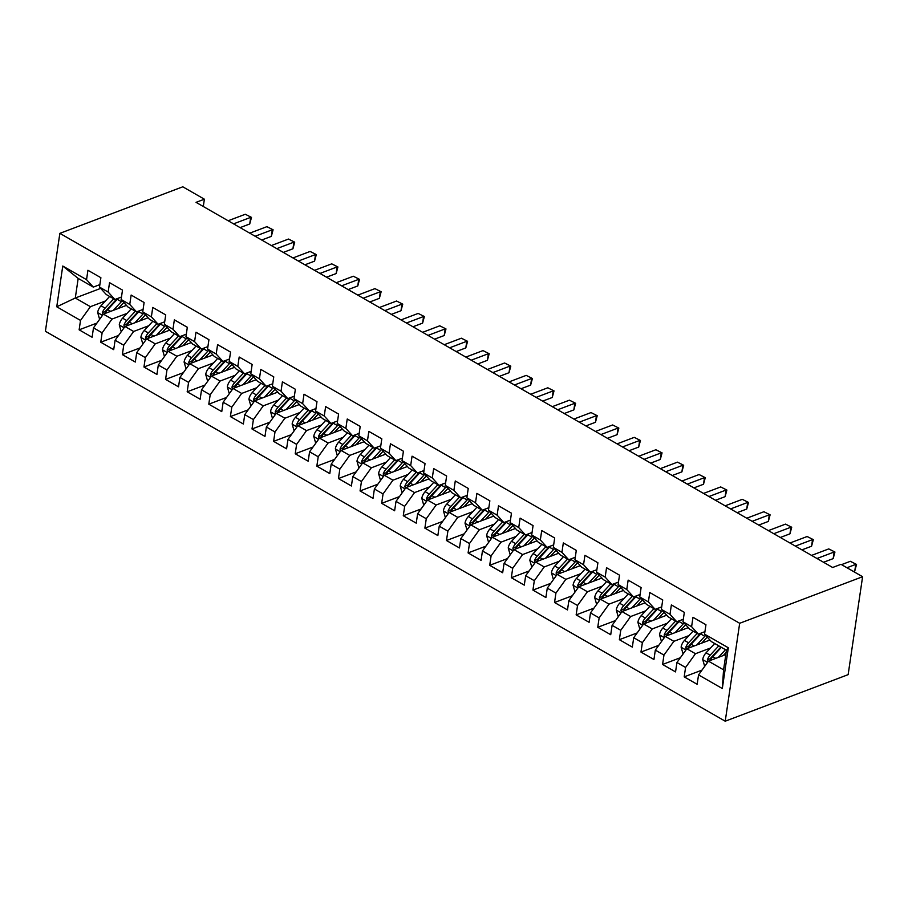 <?xml version="1.0" encoding="UTF-8"?>
<svg xmlns="http://www.w3.org/2000/svg" width="908" height="908" viewBox="0 0 908 908"><rect width="100%" height="100%" fill="white"/><g stroke="black" fill="none" stroke-linecap="round" stroke-linejoin="round"><path stroke-width="1.36" d="M203.301 206.513L204.379 199.192L196.049 202.348L832.659 567.489L840.99 564.322L862.6 576.716L848.14 674.644L725.22 721.202L45.4 331.284L59.86 233.356L739.68 623.285L725.22 721.202M100.675 288.392L75.296 298.006L56.75 306.791L80.517 320.422L79.132 329.82L92.105 337.254L93.49 327.856L102.127 332.816L100.743 342.214L113.704 349.648L115.1 340.25L123.738 345.21L122.353 354.608L135.315 362.042L136.711 352.644L145.348 357.604L143.963 367.002L156.925 374.436L158.31 365.039L166.958 369.999L165.574 379.396L178.536 386.831L179.92 377.433L188.569 382.393L187.184 391.791L200.146 399.225L201.531 389.827L210.179 394.787L208.795 404.185L221.756 411.619L223.141 402.221L231.79 407.181L230.394 416.579L243.367 424.013L244.751 414.615L253.4 419.575L252.004 428.973L264.977 436.408L266.362 427.01L274.999 431.97L273.614 441.367L286.587 448.802L287.972 439.404L296.61 444.364L295.225 453.762L308.187 461.196L309.583 451.798L318.22 456.758L316.835 466.156L329.797 473.59L331.193 464.192L339.83 469.152L338.446 478.55L351.407 485.984L352.792 476.587L361.441 481.546L360.056 490.944L373.018 498.379L374.402 488.981L383.051 493.941L381.666 503.338L394.628 510.773L396.013 501.375L404.662 506.335L403.277 515.733L416.239 523.167L417.623 513.769L426.272 518.729L424.876 528.127L437.849 535.561L439.234 526.163L447.882 531.123L446.486 540.521L459.459 547.955L460.844 538.558L469.481 543.517L468.097 552.915L481.07 560.35L482.454 550.952L491.092 555.912L489.707 565.309L502.669 572.744L504.065 563.346L512.702 568.306L511.317 577.704L524.279 585.138L525.675 575.74L534.313 580.7L532.928 590.098L545.89 597.532L547.274 588.134L555.923 593.094L554.538 602.492L567.5 609.926L568.885 600.529L577.533 605.488L576.149 614.886L589.11 622.32L590.495 612.923L599.144 617.883L597.759 627.28L610.721 634.715L612.106 625.317L620.754 630.277L619.358 639.675L632.331 647.109L633.716 637.711L642.365 642.671L640.969 652.069L653.942 659.503L655.326 650.105L663.964 655.065L662.579 664.463L675.552 671.897L676.937 662.5L685.574 667.459L684.189 676.857L697.151 684.291L698.547 674.894L708.444 661.149L723.562 669.832L726.457 650.241L711.327 641.57L704.563 634.136L728.33 647.779L722.314 688.525L698.547 674.894M56.75 306.791L62.765 266.033L86.544 279.664L93.308 287.098L99.869 284.613M704.563 634.136L705.947 624.749L692.986 617.304L691.601 626.702L682.952 621.742L684.337 612.355L671.375 604.91L669.99 614.307L661.342 609.347L662.726 599.961L649.765 592.515L648.38 601.913L639.731 596.953L641.116 587.567L628.154 580.121L626.77 589.519L618.121 584.559L619.517 575.173L606.544 567.727L605.159 577.125L596.511 572.165L597.907 562.778L584.934 555.333L583.549 564.731L574.912 559.771L576.296 550.384L563.323 542.939L561.938 552.336L553.301 547.376L554.686 537.99L541.724 530.544L540.328 539.942L531.691 534.982L533.075 525.596L520.114 518.15L518.718 527.548L510.08 522.588L511.465 513.202L498.503 505.756L497.119 515.154L488.47 510.194L489.855 500.807L476.893 493.362L475.508 502.76L466.86 497.8L468.244 488.413L455.283 480.968L453.898 490.365L445.249 485.405L446.634 476.019L433.672 468.573L432.287 477.971L423.639 473.011L425.035 463.625L412.062 456.179L410.677 465.577L402.028 460.617L403.424 451.231L390.451 443.785L389.067 453.183L380.429 448.223L381.814 438.836L368.841 431.391L367.456 440.789L358.819 435.829L360.204 426.442L347.242 418.997L345.846 428.394L337.209 423.434L338.593 414.048L325.631 406.602L324.235 416L315.598 411.04L316.983 401.654L304.021 394.208L302.636 403.606L293.988 398.646L295.372 389.26L282.411 381.814L281.026 391.212L272.377 386.252L273.762 376.865L260.8 369.42L259.416 378.818L250.767 373.858L252.152 364.471L239.19 357.026L237.805 366.423L229.156 361.463L230.553 352.077L217.579 344.631L216.195 354.029L207.546 349.069L208.942 339.683L195.969 332.237L194.584 341.635L185.947 336.675L187.332 327.289L174.359 319.843L172.974 329.241L164.337 324.281L165.721 314.894L152.76 307.449L151.364 316.847L142.726 311.887L144.111 302.5L131.149 295.055L129.753 304.452L121.116 299.492L122.501 290.106L109.539 282.66L108.154 292.058L99.505 287.098L100.89 277.712L87.928 270.266L86.544 279.664M710.499 648.028L695.471 653.715L686.834 648.755L709.92 640.015M685.574 667.459L695.471 653.715M676.937 662.5L686.834 648.755M728.33 647.779L726.457 650.241M688.888 635.634L673.861 641.32L665.224 636.36L688.309 627.621M663.964 655.065L673.861 641.32M655.326 650.105L665.224 636.36M691.601 626.702L698.365 634.136L704.926 631.65M698.365 634.136L689.728 629.176L682.952 621.742M667.278 623.24L652.262 628.926L643.613 623.966L666.699 615.227M642.365 642.671L652.262 628.926M633.716 637.711L643.613 623.966M669.99 614.307L676.755 621.742L683.315 619.256M676.755 621.742L668.118 616.782L661.342 609.347M645.667 610.846L630.651 616.532L622.003 611.572L645.089 602.833M620.754 630.277L630.651 616.532M612.106 625.317L622.003 611.572M648.38 601.913L655.145 609.347L661.716 606.862M655.145 609.347L646.507 604.388L639.731 596.953M624.057 598.451L609.041 604.138L600.392 599.178L623.478 590.438M599.144 617.883L609.041 604.138M590.495 612.923L600.392 599.178M626.77 589.519L633.534 596.953L640.106 594.468M633.534 596.953L624.897 591.993L618.121 584.559M602.458 586.057L587.431 591.744L578.782 586.784L601.868 578.044M577.533 605.488L587.431 591.744M568.885 600.529L578.782 586.784M605.159 577.125L611.935 584.559L618.496 582.073M611.935 584.559L603.287 579.599L596.511 572.165M580.848 573.663L565.82 579.349L557.171 574.389L580.257 565.65M555.923 593.094L565.82 579.349M547.274 588.134L557.171 574.389M583.549 564.731L590.325 572.165L596.885 569.679M590.325 572.165L581.676 567.205L574.912 559.771M559.237 561.269L544.21 566.955L535.572 561.995L558.647 553.256M534.313 580.7L544.21 566.955M525.675 575.74L535.572 561.995M561.938 552.336L568.714 559.771L575.275 557.285M568.714 559.771L560.066 554.811L553.301 547.376M537.627 548.875L522.599 554.561L513.962 549.601L537.037 540.862M512.702 568.306L522.599 554.561M504.065 563.346L513.962 549.601M540.328 539.942L547.104 547.376L553.664 544.891M547.104 547.376L538.455 542.416L531.691 534.982M516.016 536.48L500.989 542.167L492.352 537.207L515.438 528.467M491.092 555.912L500.989 542.167M482.454 550.952L492.352 537.207M518.718 527.548L525.494 534.982L532.054 532.497M525.494 534.982L516.845 530.022L510.08 522.588M494.406 524.086L479.379 529.773L470.741 524.813L493.827 516.073M469.481 543.517L479.379 529.773M460.844 538.558L470.741 524.813M497.119 515.154L503.883 522.588L510.444 520.102M503.883 522.588L495.246 517.628L488.47 510.194M472.796 511.692L457.78 517.378L449.131 512.418L472.217 503.679M447.882 531.123L457.78 517.378M439.234 526.163L449.131 512.418M475.508 502.76L482.273 510.194L488.833 507.708M482.273 510.194L473.636 505.234L466.86 497.8M451.185 499.298L436.169 504.984L427.52 500.024L450.606 491.285M426.272 518.729L436.169 504.984M417.623 513.769L427.52 500.024M453.898 490.365L460.662 497.8L467.234 495.314M460.662 497.8L452.025 492.84L445.249 485.405M429.575 486.904L414.559 492.59L405.91 487.63L428.996 478.891M404.662 506.335L414.559 492.59M396.013 501.375L405.91 487.63M432.287 477.971L439.052 485.405L445.624 482.92M439.052 485.405L430.415 480.446L423.639 473.011M407.976 474.509L392.948 480.196L384.3 475.236L407.386 466.496M383.051 493.941L392.948 480.196M374.402 488.981L384.3 475.236M410.677 465.577L417.453 473.011L424.013 470.526M417.453 473.011L408.804 468.051L402.028 460.617M386.365 462.115L371.338 467.802L362.689 462.842L385.775 454.102M361.441 481.546L371.338 467.802M352.792 476.587L362.689 462.842M389.067 453.183L395.843 460.617L402.403 458.131M395.843 460.617L387.194 455.657L380.429 448.223M364.755 449.721L349.728 455.407L341.079 450.447L364.165 441.708M339.83 469.152L349.728 455.407M331.193 464.192L341.079 450.447M367.456 440.789L374.232 448.223L380.793 445.737M374.232 448.223L365.584 443.263L358.819 435.829M343.145 437.327L328.117 443.013L319.48 438.053L342.554 429.314M318.22 456.758L328.117 443.013M309.583 451.798L319.48 438.053M345.846 428.394L352.622 435.829L359.182 433.343M352.622 435.829L343.973 430.869L337.209 423.434M321.534 424.933L306.507 430.619L297.869 425.659L320.955 416.92M296.61 444.364L306.507 430.619M287.972 439.404L297.869 425.659M324.235 416L331.011 423.434L337.572 420.949M331.011 423.434L322.363 418.474L315.598 411.04M299.924 412.538L284.896 418.225L276.259 413.265L299.345 404.525M274.999 431.97L284.896 418.225M266.362 427.01L276.259 413.265M302.636 403.606L309.401 411.04L315.961 408.555M309.401 411.04L300.752 406.08L293.988 398.646M278.313 400.144L263.286 405.831L254.649 400.871L277.734 392.131M253.4 419.575L263.286 405.831M244.751 414.615L254.649 400.871M281.026 391.212L287.791 398.646L294.351 396.16M287.791 398.646L279.153 393.686L272.377 386.252M256.703 387.75L241.687 393.436L233.038 388.476L256.124 379.737M231.79 407.181L241.687 393.436M223.141 402.221L233.038 388.476M259.416 378.818L266.18 386.252L272.752 383.766M266.18 386.252L257.543 381.292L250.767 373.858M235.093 375.356L220.077 381.042L211.428 376.082L234.514 367.343M210.179 394.787L220.077 381.042M201.531 389.827L211.428 376.082M237.805 366.423L244.57 373.858L251.141 371.372M244.57 373.858L235.932 368.898L229.156 361.463M213.493 362.962L198.466 368.648L189.817 363.688L212.903 354.949M188.569 382.393L198.466 368.648M179.92 377.433L189.817 363.688M216.195 354.029L222.959 361.463L229.531 358.978M222.959 361.463L214.322 356.504L207.546 349.069M191.883 350.567L176.856 356.254L168.207 351.294L191.293 342.554M166.958 369.999L176.856 356.254M158.31 365.039L168.207 351.294M194.584 341.635L201.36 349.069L207.921 346.584M201.36 349.069L192.712 344.109L185.947 336.675M170.273 338.173L155.245 343.86L146.597 338.9L169.683 330.16M145.348 357.604L155.245 343.86M136.711 352.644L146.597 338.9M172.974 329.241L179.75 336.675L186.31 334.189M179.75 336.675L171.101 331.715L164.337 324.281M148.662 325.779L133.635 331.465L124.998 326.505L148.072 317.766M123.738 345.21L133.635 331.465M115.1 340.25L124.998 326.505M151.364 316.847L158.14 324.281L164.7 321.795M158.14 324.281L149.491 319.321L142.726 311.887M127.052 313.385L112.025 319.071L103.387 314.111L126.473 305.372M102.127 332.816L112.025 319.071M93.49 327.856L103.387 314.111M129.753 304.452L136.529 311.887L143.089 309.401M136.529 311.887L127.88 306.927L121.116 299.492M105.442 300.991L90.414 306.677L75.296 298.006L78.179 278.416L93.308 287.098M80.517 320.422L90.414 306.677M108.154 292.058L114.919 299.492L121.479 297.007M114.919 299.492L106.27 294.533L99.505 287.098M204.379 199.192L182.78 186.798L59.86 233.356M862.6 576.716L739.68 623.285M725.821 654.566L708.444 661.149M62.765 266.033L78.179 278.416M723.562 669.832L722.314 688.525M79.132 329.82L96.929 323.078M100.743 342.214L118.539 335.472M122.353 354.608L140.15 347.866M143.963 367.002L161.76 360.26M165.574 379.396L183.371 372.655M187.184 391.791L204.981 385.049M208.795 404.185L226.591 397.443M230.394 416.579L248.19 409.837M252.004 428.973L269.801 422.231M273.614 441.367L291.411 434.626M295.225 453.762L313.022 447.02M316.835 466.156L334.632 459.414M338.446 478.55L356.242 471.808M360.056 490.944L377.853 484.202M381.666 503.338L399.463 496.597M403.277 515.733L421.074 508.991M424.876 528.127L442.684 521.385M446.486 540.521L464.283 533.779M468.097 552.915L485.894 546.173M489.707 565.309L507.504 558.568M511.317 577.704L529.114 570.962M532.928 590.098L550.725 583.356M554.538 602.492L572.335 595.75M576.149 614.886L593.945 608.144M597.759 627.28L615.556 620.539M619.358 639.675L637.166 632.933M640.969 652.069L658.765 645.327M662.579 664.463L680.376 657.721M684.189 676.857L701.986 670.115M240.109 227.613L249.723 223.981L250.699 217.364L233.549 223.856M245.296 214.265L251.493 217.387L245.296 214.265L228.146 220.757M251.493 217.387L249.723 223.981M118.244 308.482L122.421 303.976A19.227 10.919 -60.2 0 1 123.874 302.523M113.307 310.354L121.366 301.66A23.154 13.155 -60.2 0 1 122.251 300.741M99.63 319.332L97.655 312.454A8.024 4.551 -60.2 0 1 101.004 305.78L109.641 296.462M105.226 313.419A8.024 4.551 -60.2 0 1 107.7 309.628L117.257 299.311A23.154 13.155 -60.2 0 1 118.335 298.199M113.738 298.811L105.101 308.141A8.024 4.551 119.8 0 0 102.32 312.727L105.317 311.592A4.086 2.327 -60.2 0 1 106.168 310.457L115.725 300.139A19.227 10.919 -60.2 0 1 117.257 298.607M102.32 312.727L102.808 314.906M261.72 240.007L271.322 236.375L272.298 229.758L255.159 236.25M266.907 226.659L273.092 229.781L266.907 226.659L249.757 233.152M273.092 229.781L271.322 236.375M283.319 252.401L292.932 248.769L293.908 242.152L276.77 248.644M288.506 239.054L294.703 242.175L288.506 239.054L271.367 245.546M294.703 242.175L292.932 248.769M139.855 320.876L144.031 316.37A19.227 10.919 -60.2 0 1 145.484 314.917M134.917 322.749L142.976 314.054A23.154 13.155 -60.2 0 1 143.861 313.135M121.241 331.726L119.266 324.848A8.024 4.551 -60.2 0 1 122.603 318.175L131.251 308.856M126.836 325.813A8.024 4.551 -60.2 0 1 129.311 322.022L138.867 311.705A23.154 13.155 -60.2 0 1 139.946 310.593M135.349 311.206L126.711 320.535A8.024 4.551 119.8 0 0 123.931 325.121L126.927 323.986A4.086 2.327 -60.2 0 1 127.778 322.851L137.335 312.534A19.227 10.919 -60.2 0 1 138.867 311.001M123.931 325.121L124.419 327.3M161.465 333.27L165.642 328.764A19.227 10.919 -60.2 0 1 167.095 327.311M156.528 335.143L164.586 326.449A23.154 13.155 -60.2 0 1 165.472 325.529M142.851 344.121L140.876 337.243A8.024 4.551 -60.2 0 1 144.213 330.569L152.85 321.25M148.447 338.207A8.024 4.551 -60.2 0 1 150.921 334.416L160.478 324.099A23.154 13.155 -60.2 0 1 161.556 322.987M156.959 323.6L148.322 332.93A8.024 4.551 119.8 0 0 145.53 337.515L148.537 336.38A4.086 2.327 -60.2 0 1 149.389 335.245L158.945 324.928A19.227 10.919 -60.2 0 1 160.478 323.396M145.53 337.515L146.029 339.694M304.929 264.796L314.543 261.163L315.519 254.546L298.369 261.039M310.116 251.448L316.313 254.569L310.116 251.448L292.978 257.94M316.313 254.569L314.543 261.163M326.539 277.19L336.153 273.558L337.129 266.941L319.979 273.433M331.726 263.842L337.924 266.963L331.726 263.842L314.577 270.334M337.924 266.963L336.153 273.558M183.076 345.664L187.252 341.158A19.227 10.919 -60.2 0 1 188.705 339.706M178.138 347.537L186.185 338.843A23.154 13.155 -60.2 0 1 187.071 337.924M164.45 356.515L162.487 349.637A8.024 4.551 -60.2 0 1 165.823 342.963L174.461 333.645M170.057 350.601A8.024 4.551 -60.2 0 1 172.52 346.811L182.088 336.493A23.154 13.155 -60.2 0 1 183.166 335.381M178.57 335.994L169.932 345.324A8.024 4.551 119.8 0 0 167.14 349.909L170.137 348.774A4.086 2.327 -60.2 0 1 170.988 347.639L180.556 337.322A19.227 10.919 -60.2 0 1 182.088 335.79M167.14 349.909L167.639 352.088M204.686 358.058L208.863 353.553A19.227 10.919 -60.2 0 1 210.304 352.1M199.749 359.931L207.796 351.237A23.154 13.155 -60.2 0 1 208.681 350.318M186.061 368.909L184.097 362.031A8.024 4.551 -60.2 0 1 187.434 355.357L196.071 346.039M191.667 362.996A8.024 4.551 -60.2 0 1 194.13 359.205L203.698 348.888A23.154 13.155 -60.2 0 1 204.777 347.775M200.18 348.388L191.543 357.718A8.024 4.551 119.8 0 0 188.751 362.303L191.747 361.168A4.086 2.327 -60.2 0 1 192.598 360.033L202.166 349.716A19.227 10.919 -60.2 0 1 203.698 348.184M188.751 362.303L189.25 364.483M348.15 289.584L357.763 285.952L358.739 279.335L341.59 285.827M353.337 276.236L359.534 279.358L353.337 276.236L336.187 282.728M359.534 279.358L357.763 285.952M226.296 370.453L230.473 365.947A19.227 10.919 -60.2 0 1 231.915 364.494M221.359 372.325L229.406 363.631A23.154 13.155 -60.2 0 1 230.292 362.712M207.671 381.303L205.707 374.425A8.024 4.551 -60.2 0 1 209.044 367.751L217.682 358.433M213.278 375.39A8.024 4.551 -60.2 0 1 215.741 371.599L225.298 361.282A23.154 13.155 -60.2 0 1 226.387 360.17M221.79 360.782L213.153 370.112A8.024 4.551 119.8 0 0 210.361 374.698L213.357 373.563A4.086 2.327 -60.2 0 1 214.209 372.428L223.765 362.11A19.227 10.919 -60.2 0 1 225.298 360.578M210.361 374.698L210.86 376.877M369.76 301.978L379.374 298.346L380.35 291.729L363.2 298.221M374.947 288.631L381.144 291.752L374.947 288.631L357.797 295.123M381.144 291.752L379.374 298.346M247.907 382.847L252.083 378.341A19.227 10.919 -60.2 0 1 253.525 376.888M242.969 384.72L251.017 376.026A23.154 13.155 -60.2 0 1 251.902 375.106M229.281 393.697L227.318 386.819A8.024 4.551 -60.2 0 1 230.655 380.146L239.292 370.827M234.888 387.784A8.024 4.551 -60.2 0 1 237.351 383.993L246.908 373.676A23.154 13.155 -60.2 0 1 247.986 372.564M243.401 373.177L234.763 382.506A8.024 4.551 119.8 0 0 231.971 387.092L234.968 385.957A4.086 2.327 -60.2 0 1 235.819 384.822L245.376 374.505A19.227 10.919 -60.2 0 1 246.908 372.972M231.971 387.092L232.471 389.271M391.371 314.372L400.984 310.74L401.96 304.123L384.81 310.615M396.558 301.025L402.755 304.146L396.558 301.025L379.408 307.517M402.755 304.146L400.984 310.74M412.981 326.766L422.595 323.135L423.571 316.517L406.421 323.01M418.168 313.419L424.365 316.54L418.168 313.419L401.018 319.911M424.365 316.54L422.595 323.135M434.591 339.161L444.205 335.529L445.181 328.912L428.031 335.404M439.778 325.813L445.976 328.934L439.778 325.813L422.629 332.305M445.976 328.934L444.205 335.529M456.202 351.555L465.804 347.923L466.78 341.306L449.642 347.798M461.389 338.207L467.586 341.329L461.389 338.207L444.239 344.7M467.586 341.329L465.804 347.923M477.801 363.949L487.414 360.317L488.391 353.7L471.252 360.192M482.988 350.601L489.185 353.723L482.988 350.601L465.849 357.094M489.185 353.723L487.414 360.317M499.411 376.343L509.025 372.711L510.001 366.094L492.862 372.586M504.598 362.996L510.795 366.117L504.598 362.996L487.46 369.488M510.795 366.117L509.025 372.711M521.022 388.738L530.635 385.106L531.611 378.488L514.461 384.981M526.209 375.39L532.406 378.511L526.209 375.39L509.059 381.882M532.406 378.511L530.635 385.106M542.632 401.132L552.246 397.5L553.222 390.883L536.072 397.375M547.819 387.784L554.016 390.905L547.819 387.784L530.669 394.276M554.016 390.905L552.246 397.5M564.243 413.526L573.856 409.894L574.832 403.277L557.682 409.769M569.429 400.178L575.627 403.3L569.429 400.178L552.28 406.671M575.627 403.3L573.856 409.894M585.853 425.92L595.466 422.288L596.442 415.671L579.293 422.163M591.04 412.572L597.237 415.694L591.04 412.572L573.89 419.065M597.237 415.694L595.466 422.288M607.463 438.314L617.077 434.682L618.053 428.065L600.903 434.557M612.65 424.967L618.847 428.088L612.65 424.967L595.5 431.459M618.847 428.088L617.077 434.682M629.074 450.709L638.687 447.076L639.663 440.459L622.513 446.952M634.261 437.361L640.458 440.482L634.261 437.361L617.111 443.853M640.458 440.482L638.687 447.076M650.684 463.103L660.286 459.471L661.274 452.854L644.124 459.346M655.871 449.755L662.068 452.876L655.871 449.755L638.721 456.247M662.068 452.876L660.286 459.471M672.283 475.497L681.897 471.865L682.873 465.248L665.734 471.74M677.47 462.149L683.667 465.271L677.47 462.149L660.332 468.641M683.667 465.271L681.897 471.865M693.894 487.891L703.507 484.259L704.483 477.642L687.345 484.134M699.081 474.544L705.278 477.665L699.081 474.544L681.942 481.036M705.278 477.665L703.507 484.259M715.504 500.285L725.117 496.653L726.094 490.036L708.944 496.528M720.691 486.938L726.888 490.059L720.691 486.938L703.541 493.43M726.888 490.059L725.117 496.653M737.114 512.679L746.728 509.048L747.704 502.43L730.554 508.923M742.301 499.332L748.498 502.453L742.301 499.332L725.151 505.824M748.498 502.453L746.728 509.048M758.725 525.074L768.338 521.442L769.314 514.825L752.165 521.317M763.912 511.726L770.109 514.847L763.912 511.726L746.762 518.218M770.109 514.847L768.338 521.442M780.335 537.468L789.949 533.836L790.925 527.219L773.775 533.711M785.522 524.12L791.719 527.242L785.522 524.12L768.372 530.612M791.719 527.242L789.949 533.836M801.946 549.862L811.559 546.23L812.535 539.613L795.385 546.105M807.133 536.514L813.33 539.636L807.133 536.514L789.983 543.007M813.33 539.636L811.559 546.23M823.556 562.256L833.169 558.624L834.146 552.007L816.996 558.499M828.743 548.909L834.94 552.03L828.743 548.909L811.593 555.401M834.94 552.03L833.169 558.624M269.506 395.241L273.683 390.735A19.227 10.919 -60.2 0 1 275.135 389.282M264.568 397.114L272.627 388.42A23.154 13.155 -60.2 0 1 273.512 387.5M250.892 406.092L248.928 399.214A8.024 4.551 -60.2 0 1 252.265 392.54L260.902 383.221M256.499 400.178A8.024 4.551 -60.2 0 1 258.962 396.387L268.518 386.07A23.154 13.155 -60.2 0 1 269.597 384.958M265.011 385.571L256.374 394.901A8.024 4.551 119.8 0 0 253.582 399.486L256.578 398.351A4.086 2.327 -60.2 0 1 257.429 397.216L266.986 386.899A19.227 10.919 -60.2 0 1 268.518 385.367M253.582 399.486L254.081 401.665M291.116 407.635L295.293 403.129A19.227 10.919 -60.2 0 1 296.746 401.676M286.179 409.508L294.237 400.814A23.154 13.155 -60.2 0 1 295.123 399.895M272.502 418.486L270.539 411.608A8.024 4.551 -60.2 0 1 273.875 404.934L282.513 395.616M278.109 412.572A8.024 4.551 -60.2 0 1 280.572 408.782L290.129 398.464A23.154 13.155 -60.2 0 1 291.207 397.352M286.622 397.965L277.973 407.295A8.024 4.551 119.8 0 0 275.192 411.88L278.188 410.745A4.086 2.327 -60.2 0 1 279.04 409.61L288.596 399.293A19.227 10.919 -60.2 0 1 290.129 397.761M275.192 411.88L275.692 414.059M312.727 420.029L316.903 415.524A19.227 10.919 -60.2 0 1 318.356 414.071M307.789 421.902L315.848 413.208A23.154 13.155 -60.2 0 1 316.733 412.289M294.113 430.88L292.138 424.002A8.024 4.551 -60.2 0 1 295.486 417.328L304.123 408.01M299.708 424.967A8.024 4.551 -60.2 0 1 302.182 421.176L311.739 410.859A23.154 13.155 -60.2 0 1 312.817 409.746M308.221 410.359L299.583 419.689A8.024 4.551 119.8 0 0 296.803 424.274L299.799 423.139A4.086 2.327 -60.2 0 1 300.65 422.004L310.207 411.687A19.227 10.919 -60.2 0 1 311.739 410.155M296.803 424.274L297.291 426.454M334.337 432.424L338.514 427.918A19.227 10.919 -60.2 0 1 339.967 426.465M329.4 434.296L337.458 425.602A23.154 13.155 -60.2 0 1 338.344 424.683M315.723 443.274L313.748 436.396A8.024 4.551 -60.2 0 1 317.085 429.722L325.734 420.404M321.319 437.361A8.024 4.551 -60.2 0 1 323.793 433.57L333.349 423.253A23.154 13.155 -60.2 0 1 334.428 422.141M329.831 422.753L321.194 432.083A8.024 4.551 119.8 0 0 318.413 436.669L321.409 435.534A4.086 2.327 -60.2 0 1 322.261 434.399L331.817 424.081A19.227 10.919 -60.2 0 1 333.349 422.549M318.413 436.669L318.901 438.848M355.947 444.818L360.124 440.312A19.227 10.919 -60.2 0 1 361.577 438.859M351.01 446.691L359.069 437.996A23.154 13.155 -60.2 0 1 359.954 437.077M337.333 455.668L335.358 448.79A8.024 4.551 -60.2 0 1 338.695 442.117L347.333 432.798M342.929 449.755A8.024 4.551 -60.2 0 1 345.403 445.964L354.96 435.647A23.154 13.155 -60.2 0 1 356.038 434.535M351.441 435.148L342.804 444.477A8.024 4.551 119.8 0 0 340.012 449.063L343.02 447.928A4.086 2.327 -60.2 0 1 343.871 446.793L353.428 436.476A19.227 10.919 -60.2 0 1 354.96 434.943M340.012 449.063L340.511 451.242M377.558 457.212L381.735 452.706A19.227 10.919 -60.2 0 1 383.187 451.253M372.62 459.085L380.668 450.391A23.154 13.155 -60.2 0 1 381.564 449.471M358.944 468.063L356.969 461.185A8.024 4.551 -60.2 0 1 360.306 454.511L368.943 445.192M364.539 462.149A8.024 4.551 -60.2 0 1 367.002 458.358L376.57 448.041A23.154 13.155 -60.2 0 1 377.649 446.929M373.052 447.542L364.414 456.872A8.024 4.551 119.8 0 0 361.622 461.457L364.619 460.322A4.086 2.327 -60.2 0 1 365.47 459.187L375.038 448.87A19.227 10.919 -60.2 0 1 376.57 447.338M361.622 461.457L362.122 463.636M399.168 469.606L403.345 465.1A19.227 10.919 -60.2 0 1 404.786 463.647M394.231 471.479L402.278 462.785A23.154 13.155 -60.2 0 1 403.163 461.866M380.543 480.457L378.579 473.579A8.024 4.551 -60.2 0 1 381.916 466.905L390.554 457.587M386.15 474.544A8.024 4.551 -60.2 0 1 388.613 470.753L398.181 460.435A23.154 13.155 -60.2 0 1 399.259 459.323M394.662 459.936L386.025 469.266A8.024 4.551 119.8 0 0 383.233 473.851L386.229 472.716A4.086 2.327 -60.2 0 1 387.08 471.581L396.648 461.264A19.227 10.919 -60.2 0 1 398.181 459.732M383.233 473.851L383.732 476.03M420.779 482L424.955 477.495A19.227 10.919 -60.2 0 1 426.397 476.042M415.841 483.873L423.888 475.179A23.154 13.155 -60.2 0 1 424.774 474.26M402.153 492.851L400.19 485.973A8.024 4.551 -60.2 0 1 403.527 479.299L412.164 469.981M407.76 486.938A8.024 4.551 -60.2 0 1 410.223 483.147L419.78 472.83A23.154 13.155 -60.2 0 1 420.869 471.717M416.273 472.33L407.635 481.66A8.024 4.551 119.8 0 0 404.843 486.245L407.84 485.11A4.086 2.327 -60.2 0 1 408.691 483.975L418.248 473.658A19.227 10.919 -60.2 0 1 419.78 472.126M404.843 486.245L405.343 488.425M442.389 494.395L446.566 489.889A19.227 10.919 -60.2 0 1 448.007 488.436M437.452 496.267L445.499 487.573A23.154 13.155 -60.2 0 1 446.384 486.654M423.764 505.245L421.8 498.367A8.024 4.551 -60.2 0 1 425.137 491.693L433.774 482.375M429.37 499.332A8.024 4.551 -60.2 0 1 431.833 495.541L441.39 485.224A23.154 13.155 -60.2 0 1 442.468 484.112M437.883 484.724L429.246 494.054A8.024 4.551 119.8 0 0 426.454 498.64L429.45 497.505A4.086 2.327 -60.2 0 1 430.301 496.37L439.858 486.052A19.227 10.919 -60.2 0 1 441.39 484.52M426.454 498.64L426.953 500.819M463.988 506.789L468.165 502.283A19.227 10.919 -60.2 0 1 469.618 500.83M459.051 508.662L467.109 499.968A23.154 13.155 -60.2 0 1 467.995 499.048M445.374 517.639L443.41 510.761A8.024 4.551 -60.2 0 1 446.747 504.088L455.385 494.769M450.981 511.726A8.024 4.551 -60.2 0 1 453.444 507.935L463.001 497.618A23.154 13.155 -60.2 0 1 464.079 496.506M459.493 497.119L450.856 506.448A8.024 4.551 119.8 0 0 448.064 511.034L451.06 509.899A4.086 2.327 -60.2 0 1 451.912 508.764L461.468 498.447A19.227 10.919 -60.2 0 1 463.001 496.914M448.064 511.034L448.563 513.213M485.598 519.183L489.775 514.677A19.227 10.919 -60.2 0 1 491.228 513.224M480.661 521.056L488.72 512.362A23.154 13.155 -60.2 0 1 489.605 511.442M466.984 530.034L465.021 523.156A8.024 4.551 -60.2 0 1 468.358 516.482L476.995 507.163M472.591 524.12A8.024 4.551 -60.2 0 1 475.054 520.329L484.611 510.012A23.154 13.155 -60.2 0 1 485.689 508.9M481.104 509.513L472.455 518.843A8.024 4.551 119.8 0 0 469.674 523.428L472.671 522.293A4.086 2.327 -60.2 0 1 473.522 521.158L483.079 510.841A19.227 10.919 -60.2 0 1 484.611 509.309M469.674 523.428L470.174 525.607M507.209 531.577L511.386 527.071A19.227 10.919 -60.2 0 1 512.838 525.619M502.272 533.45L510.33 524.756A23.154 13.155 -60.2 0 1 511.215 523.837M488.595 542.428L486.62 535.55A8.024 4.551 -60.2 0 1 489.968 528.876L498.606 519.558M494.19 536.514A8.024 4.551 -60.2 0 1 496.665 532.724L506.221 522.406A23.154 13.155 -60.2 0 1 507.3 521.294M502.703 521.907L494.066 531.237A8.024 4.551 119.8 0 0 491.285 535.822L494.281 534.687A4.086 2.327 -60.2 0 1 495.132 533.552L504.689 523.235A19.227 10.919 -60.2 0 1 506.221 521.703M491.285 535.822L491.773 538.001M528.819 543.971L532.996 539.466A19.227 10.919 -60.2 0 1 534.449 538.013M523.882 545.844L531.94 537.15A23.154 13.155 -60.2 0 1 532.826 536.231M510.205 554.822L508.23 547.944A8.024 4.551 -60.2 0 1 511.567 541.27L520.216 531.952M515.801 548.909A8.024 4.551 -60.2 0 1 518.275 545.118L527.832 534.801A23.154 13.155 -60.2 0 1 528.91 533.688M524.313 534.301L515.676 543.631A8.024 4.551 119.8 0 0 512.895 548.216L515.892 547.081A4.086 2.327 -60.2 0 1 516.743 545.946L526.299 535.629A19.227 10.919 -60.2 0 1 527.832 534.097M512.895 548.216L513.383 550.396M550.43 556.366L554.606 551.86A19.227 10.919 -60.2 0 1 556.059 550.407M545.492 558.238L553.551 549.544A23.154 13.155 -60.2 0 1 554.436 548.625M531.816 567.216L529.841 560.338A8.024 4.551 -60.2 0 1 533.178 553.664L541.815 544.346M537.411 561.303A8.024 4.551 -60.2 0 1 539.885 557.512L549.442 547.195A23.154 13.155 -60.2 0 1 550.52 546.083M545.924 546.695L537.286 556.025A8.024 4.551 119.8 0 0 534.494 560.611L537.502 559.476A4.086 2.327 -60.2 0 1 538.353 558.341L547.91 548.023A19.227 10.919 -60.2 0 1 549.442 546.491M534.494 560.611L534.994 562.79M572.04 568.76L576.217 564.254A19.227 10.919 -60.2 0 1 577.67 562.801M567.103 570.633L575.15 561.938A23.154 13.155 -60.2 0 1 576.047 561.019M553.426 579.61L551.451 572.732A8.024 4.551 -60.2 0 1 554.788 566.059L563.425 556.74M559.022 573.697A8.024 4.551 -60.2 0 1 561.485 569.906L571.053 559.589A23.154 13.155 -60.2 0 1 572.131 558.477M567.534 559.09L558.897 568.419A8.024 4.551 119.8 0 0 556.105 573.005L559.101 571.87A4.086 2.327 -60.2 0 1 559.952 570.735L569.52 560.418A19.227 10.919 -60.2 0 1 571.053 558.885M556.105 573.005L556.604 575.184M593.65 581.154L597.827 576.648A19.227 10.919 -60.2 0 1 599.269 575.195M588.713 583.027L596.76 574.333A23.154 13.155 -60.2 0 1 597.646 573.413M575.025 592.005L573.062 585.127A8.024 4.551 -60.2 0 1 576.398 578.453L585.036 569.134M580.632 586.091A8.024 4.551 -60.2 0 1 583.095 582.3L592.663 571.983A23.154 13.155 -60.2 0 1 593.741 570.871M589.144 571.484L580.507 580.814A8.024 4.551 119.8 0 0 577.715 585.399L580.711 584.264A4.086 2.327 -60.2 0 1 581.563 583.129L591.131 572.812A19.227 10.919 -60.2 0 1 592.663 571.28M577.715 585.399L578.214 587.578M615.261 593.548L619.438 589.042A19.227 10.919 -60.2 0 1 620.879 587.59M610.324 595.421L618.371 586.727A23.154 13.155 -60.2 0 1 619.256 585.808M596.635 604.399L594.672 597.521A8.024 4.551 -60.2 0 1 598.009 590.847L606.646 581.529M602.242 598.486A8.024 4.551 -60.2 0 1 604.705 594.695L614.273 584.377A23.154 13.155 -60.2 0 1 615.352 583.265M610.755 583.878L602.117 593.208A8.024 4.551 119.8 0 0 599.325 597.793L602.322 596.658A4.086 2.327 -60.2 0 1 603.173 595.523L612.741 585.206A19.227 10.919 -60.2 0 1 614.262 583.674M599.325 597.793L599.825 599.972M636.871 605.942L641.048 601.437A19.227 10.919 -60.2 0 1 642.489 599.984M631.934 607.815L639.981 599.121A23.154 13.155 -60.2 0 1 640.866 598.202M618.246 616.793L616.282 609.915A8.024 4.551 -60.2 0 1 619.619 603.241L628.257 593.923M623.853 610.88A8.024 4.551 -60.2 0 1 626.316 607.089L635.872 596.772A23.154 13.155 -60.2 0 1 636.951 595.659M632.365 596.272L623.728 605.602A8.024 4.551 119.8 0 0 620.936 610.187L623.932 609.052A4.086 2.327 -60.2 0 1 624.783 607.917L634.34 597.6A19.227 10.919 -60.2 0 1 635.872 596.068M620.936 610.187L621.435 612.367M658.47 618.337L662.658 613.831A19.227 10.919 -60.2 0 1 664.1 612.378M653.533 620.209L661.591 611.515A23.154 13.155 -60.2 0 1 662.477 610.596M639.856 629.187L637.893 622.309A8.024 4.551 -60.2 0 1 641.23 615.635L649.867 606.317M645.463 623.274A8.024 4.551 -60.2 0 1 647.926 619.483L657.483 609.166A23.154 13.155 -60.2 0 1 658.561 608.054M653.976 608.666L645.338 617.996A8.024 4.551 119.8 0 0 642.546 622.582L645.543 621.447A4.086 2.327 -60.2 0 1 646.394 620.312L655.951 609.994A19.227 10.919 -60.2 0 1 657.483 608.462M642.546 622.582L643.046 624.761M680.081 630.731L684.257 626.225A19.227 10.919 -60.2 0 1 685.71 624.772M675.143 632.604L683.202 623.91A23.154 13.155 -60.2 0 1 684.087 622.99M661.467 641.581L659.503 634.703A8.024 4.551 -60.2 0 1 662.84 628.03L671.477 618.711M667.074 635.668A8.024 4.551 -60.2 0 1 669.536 631.877L679.093 621.56A23.154 13.155 -60.2 0 1 680.171 620.448M675.586 621.061L666.937 630.39A8.024 4.551 119.8 0 0 664.157 634.976L667.153 633.841A4.086 2.327 -60.2 0 1 668.004 632.706L677.561 622.389A19.227 10.919 -60.2 0 1 679.093 620.856M664.157 634.976L664.656 637.155M701.691 643.125L705.868 638.619A19.227 10.919 -60.2 0 1 707.321 637.166M696.754 644.998L704.812 636.304A23.154 13.155 -60.2 0 1 705.698 635.384M683.077 653.976L681.114 647.098A8.024 4.551 -60.2 0 1 684.45 640.424L693.088 631.105M688.684 648.062A8.024 4.551 -60.2 0 1 691.147 644.271L700.704 633.954A23.154 13.155 -60.2 0 1 701.782 632.842M697.185 633.455L688.548 642.785A8.024 4.551 119.8 0 0 685.767 647.37L688.763 646.235A4.086 2.327 -60.2 0 1 689.615 645.1L699.171 634.783A19.227 10.919 -60.2 0 1 700.704 633.251M685.767 647.37L686.255 649.549M853.497 571.495L854.769 571.019L855.756 564.401L846.937 567.738M850.353 561.303L856.55 564.424L850.353 561.303L841.534 564.64M856.55 564.424L854.769 571.019M723.301 655.519L726.128 652.466M718.364 657.392L725.503 649.697M704.687 666.37L702.713 659.492A8.024 4.551 -60.2 0 1 706.049 652.818L714.698 643.5M718.795 645.849L710.158 655.179A8.024 4.551 119.8 0 0 707.377 659.764L710.374 658.629A4.086 2.327 -60.2 0 1 711.225 657.494L720.782 647.177A19.227 10.919 -60.2 0 1 720.895 647.052M710.283 660.457A8.024 4.551 -60.2 0 1 712.757 656.666L721.395 647.336M707.377 659.764L707.865 661.943M97.689 312.624L102.479 315.371M117.257 299.311L121.366 301.66M107.7 309.628L110.697 311.342M101.004 305.78L105.101 308.141M119.3 325.019L124.09 327.765M138.867 311.705L142.976 314.054M129.311 322.022L132.307 323.736M122.603 318.175L126.711 320.535M140.91 337.413L145.7 340.159M160.478 324.099L164.586 326.449M150.921 334.416L153.917 336.13M144.213 330.569L148.322 332.93M162.521 349.807L167.31 352.554M182.088 336.493L186.185 338.843M172.52 346.811L175.528 348.524M165.823 342.963L169.932 345.324M184.131 362.201L188.921 364.948M203.698 348.888L207.796 351.237M194.13 359.205L197.127 360.919M187.434 355.357L191.543 357.718M205.741 374.595L210.531 377.342M225.298 361.282L229.406 363.631M215.741 371.599L218.737 373.313M209.044 367.751L213.153 370.112M227.352 386.99L232.142 389.736M246.908 373.676L251.017 376.026M237.351 383.993L240.348 385.707M230.655 380.146L234.763 382.506M248.962 399.384L253.741 402.131M268.518 386.07L272.627 388.42M258.962 396.387L261.958 398.101M252.265 392.54L256.374 394.901M270.573 411.778L275.351 414.525M290.129 398.464L294.237 400.814M280.572 408.782L283.568 410.495M273.875 404.934L277.973 407.295M292.172 424.172L296.961 426.919M311.739 410.859L315.848 413.208M302.182 421.176L305.179 422.89M295.486 417.328L299.583 419.689M313.782 436.566L318.572 439.313M333.349 423.253L337.458 425.602M323.793 433.57L326.789 435.284M317.085 429.722L321.194 432.083M335.392 448.961L340.182 451.707M354.96 435.647L359.069 437.996M345.403 445.964L348.4 447.678M338.695 442.117L342.804 444.477M357.003 461.355L361.793 464.101M376.57 448.041L380.668 450.391M367.002 458.358L370.01 460.072M360.306 454.511L364.414 456.872M378.613 473.749L383.403 476.496M398.181 460.435L402.278 462.785M388.613 470.753L391.609 472.466M381.916 466.905L386.025 469.266M400.224 486.143L405.013 488.89M419.78 472.83L423.888 475.179M410.223 483.147L413.219 484.861M403.527 479.299L407.635 481.66M421.834 498.537L426.624 501.284M441.39 485.224L445.499 487.573M431.833 495.541L434.83 497.255M425.137 491.693L429.246 494.054M443.445 510.932L448.223 513.678M463.001 497.618L467.109 499.968M453.444 507.935L456.44 509.649M446.747 504.088L450.856 506.448M465.055 523.326L469.833 526.072M484.611 510.012L488.72 512.362M475.054 520.329L478.051 522.043M468.358 516.482L472.455 518.843M486.654 535.72L491.444 538.467M506.221 522.406L510.33 524.756M496.665 532.724L499.661 534.437M489.968 528.876L494.066 531.237M508.264 548.114L513.054 550.861M527.832 534.801L531.94 537.15M518.275 545.118L521.271 546.832M511.567 541.27L515.676 543.631M529.875 560.508L534.664 563.255M549.442 547.195L553.551 549.544M539.885 557.512L542.882 559.226M533.178 553.664L537.286 556.025M551.485 572.903L556.275 575.649M571.053 559.589L575.15 561.938M561.485 569.906L564.492 571.62M554.788 566.059L558.897 568.419M573.096 585.297L577.885 588.043M592.663 571.983L596.76 574.333M583.095 582.3L586.091 584.014M576.398 578.453L580.507 580.814M594.706 597.691L599.496 600.438M614.273 584.377L618.371 586.727M604.705 594.695L607.702 596.408M598.009 590.847L602.117 593.208M616.316 610.085L621.106 612.832M635.872 596.772L639.981 599.121M626.316 607.089L629.312 608.803M619.619 603.241L623.728 605.602M637.927 622.479L642.705 625.226M657.483 609.166L661.591 611.515M647.926 619.483L650.923 621.197M641.23 615.635L645.338 617.996M659.537 634.874L664.315 637.62M679.093 621.56L683.202 623.91M669.536 631.877L672.533 633.591M662.84 628.03L666.937 630.39M681.136 647.268L685.926 650.015M700.704 633.954L704.812 636.304M691.147 644.271L694.143 645.985M684.45 640.424L688.548 642.785M702.747 659.662L707.536 662.409M712.757 656.666L715.754 658.379M706.049 652.818L710.158 655.179"/></g></svg>
